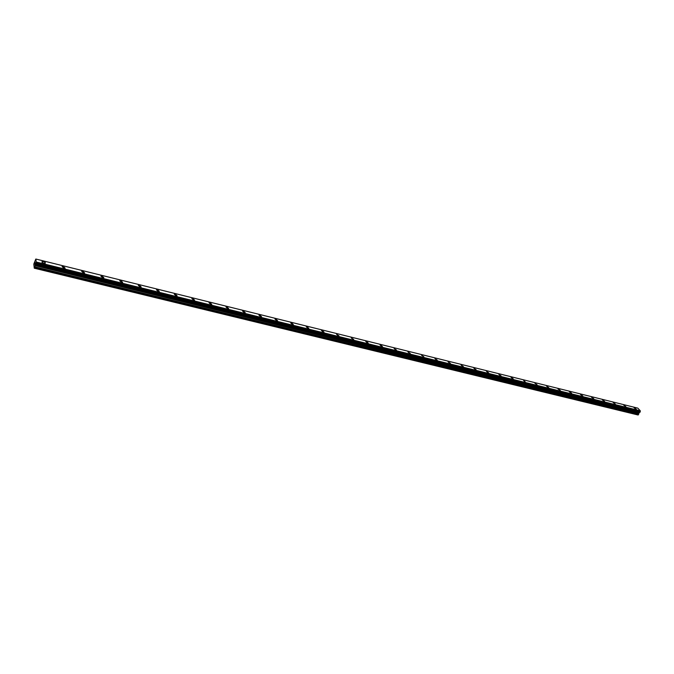 <?xml version="1.0" encoding="UTF-8"?>
<svg xmlns="http://www.w3.org/2000/svg" width="674" height="674" viewBox="0 0 674 674"><rect width="100%" height="100%" fill="white"/><g stroke="black" fill="none" stroke-linecap="round" stroke-linejoin="round"><path stroke-width="1.01" d="M43.802 263.222C42.218 262.683 41.645 262.144 42.091 261.605L43.507 261.596C45.082 262.135 45.655 262.675 45.209 263.214L43.802 263.222C42.209 262.683 41.645 262.144 42.091 261.605L43.507 261.605C45.082 262.135 45.655 262.675 45.2 263.222M63.769 268.142L62.067 266.533L63.423 266.525L65.125 268.142L63.769 268.142L62.067 266.533L63.423 266.533L65.125 268.142M83.365 272.978L81.664 271.369L82.969 271.361L84.671 272.978L83.365 272.978L81.664 271.369L82.969 271.369L84.671 272.97M102.153 276.113L103.847 277.713L102.591 277.722L100.889 276.113L102.153 276.113M102.591 277.722L100.889 276.113L102.153 276.104L103.847 277.713M121.455 282.372L119.753 280.763L120.975 280.763L122.668 282.372L121.455 282.372L119.753 280.772L120.975 280.763L122.668 282.372M139.973 286.939L138.28 285.338L139.451 285.338L141.144 286.939L139.973 286.939L138.28 285.338L139.451 285.338L141.152 286.939M158.154 291.421L156.461 289.82L157.59 289.82L159.291 291.421L158.154 291.421L156.461 289.828L157.59 289.82L159.291 291.421M176.007 295.827L174.313 294.226L175.409 294.226L177.102 295.819L176.007 295.827L174.305 294.235L175.409 294.226L177.102 295.827M193.539 300.149L191.837 298.557L192.899 298.557L194.592 300.149L193.539 300.149L191.837 298.557L192.899 298.557L194.592 300.149M210.751 304.395L209.058 302.803L210.086 302.803L211.779 304.395L210.751 304.395L209.058 302.811L210.086 302.811L211.779 304.395M227.669 308.566L225.975 306.982L226.961 306.982L228.654 308.566L227.669 308.566L225.975 306.982L226.961 306.982L228.654 308.566M244.291 312.66L242.598 311.085L243.55 311.085L245.243 312.669L244.291 312.66L242.589 311.085L243.55 311.085L245.243 312.66M259.852 315.12L261.546 316.696L260.619 316.696L258.926 315.12L259.852 315.12M260.619 316.696L258.926 315.12L259.852 315.112L261.546 316.687M276.677 320.647L274.975 319.08L275.868 319.08L277.562 320.647L276.677 320.647L274.975 319.08L275.868 319.08L277.562 320.647M292.449 324.539L290.755 322.972L291.623 322.972L293.316 324.539L292.449 324.539L290.755 322.972L291.615 322.972L293.316 324.539M307.959 328.364L306.266 326.806L307.1 326.806L308.802 328.364L307.959 328.364L306.266 326.806L307.1 326.806L308.793 328.364M323.217 332.13L321.515 330.572L322.324 330.572L324.026 332.13L323.217 332.13L321.515 330.572L322.324 330.572L324.026 332.13M338.213 335.829L336.511 334.27L338.997 335.829M352.965 339.469L351.264 337.918L353.724 339.469M367.473 343.041L365.771 341.499L366.513 341.499L368.206 343.041L365.771 341.499L368.206 343.049M380.759 345.029L382.461 346.562L380.043 345.029L380.759 345.029M381.745 346.562L380.043 345.021L382.461 346.562M395.79 350.025L394.088 348.492L396.481 350.025M409.615 353.437L407.913 351.904L410.281 353.437M421.511 355.265L423.87 356.79M436.609 360.093L434.899 358.568L437.241 360.093M449.785 363.345L448.084 361.828L450.401 363.345M462.76 366.546L461.058 365.03L463.358 366.546M475.541 369.697L473.839 368.189L476.122 369.697M488.128 372.798L486.417 371.298L488.684 372.798M500.521 375.856L498.811 374.356L501.068 375.856M511.549 377.381L513.259 378.872L511.549 377.381M512.729 378.864L511.018 377.373L513.259 378.864M524.751 381.829L523.563 380.347L525.265 381.838M534.895 383.27L537.102 384.753M548.274 387.634L546.572 386.16L548.762 387.634M558.013 389.058L560.313 390.414M558.544 388.999L560.254 390.473L558.544 388.999M569.353 391.855L571.645 393.212M569.875 391.805L571.577 393.271L569.875 391.805M580.533 394.619L582.799 395.975M581.039 394.568L582.749 396.026L581.039 394.568M591.545 397.34L593.802 398.696M592.042 397.289L593.752 398.747L592.042 397.289M602.413 400.019L604.654 401.375M602.893 399.968L604.603 401.418L602.893 399.968M613.172 402.614L615.345 404.012M623.736 405.226L625.893 406.624M634.099 407.837L636.298 409.194M634.537 407.795L636.248 409.236L634.537 407.795M639.98 412.252L35.848 264.073L639.98 412.252L640.3 410.803L637.831 408.141L35.815 259.035L36.27 262.413L34.281 268.21L33.793 264.098L35.815 259.035M639.66 412.176L35.596 264.318M34.281 268.21L637.941 414.965L639.483 412.345M35.132 262.574L34.972 263.281M34.947 263.113L34.804 263.972L35.191 262.894M35.158 262.456L34.812 263.972M35.158 263.408L34.88 264.377L35.233 263.366M35.284 263.256L34.88 264.419M640.3 410.803L36.329 262.051M640.022 412.227L35.874 264.031M639.441 412.37L35.57 264.36M639.238 412.421L35.469 264.469M639.104 412.53L35.377 264.655M638.295 414.914L34.45 268.058M640.3 411.073L36.27 262.413M640.283 411.115L36.253 262.472M640.275 411.755L36.093 263.34M640.275 411.831L36.076 263.441M638.8 413.002L35.132 265.354M638.75 413.196L35.065 265.632M638.758 414.089L34.854 266.837M638.699 414.291L34.787 267.115"/></g></svg>
